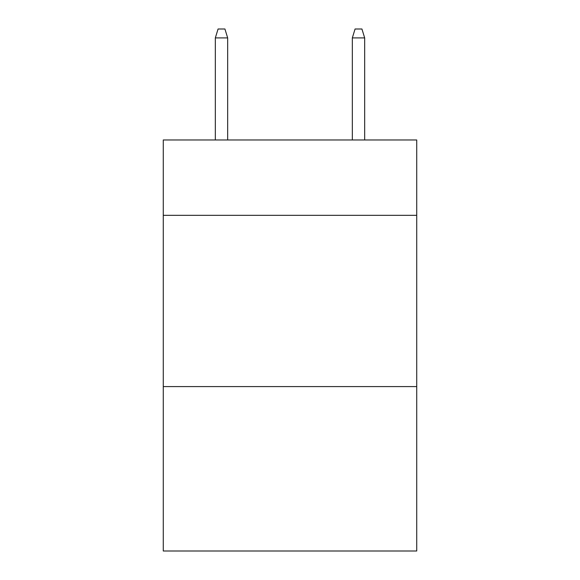 <?xml version="1.0" encoding="UTF-8"?>
<svg xmlns="http://www.w3.org/2000/svg" width="580" height="580" viewBox="0 0 580 580"><rect width="100%" height="100%" fill="white"/><g stroke="black" fill="none" stroke-linecap="round" stroke-linejoin="round"><path stroke-width="0.87" d="M416.73 215.332L416.73 139.976L163.27 139.976L163.27 215.332L416.73 215.332L416.73 551L163.27 551L163.27 215.332M416.73 386.592L163.27 386.592M227.664 139.976L227.664 37.903L215.332 37.903L215.332 139.976M215.332 37.903L218.073 29L224.924 29L227.664 37.903M352.336 37.903L355.076 29L361.927 29L364.668 37.903L352.336 37.903L352.336 139.976M364.668 37.903L364.668 139.976"/></g></svg>

